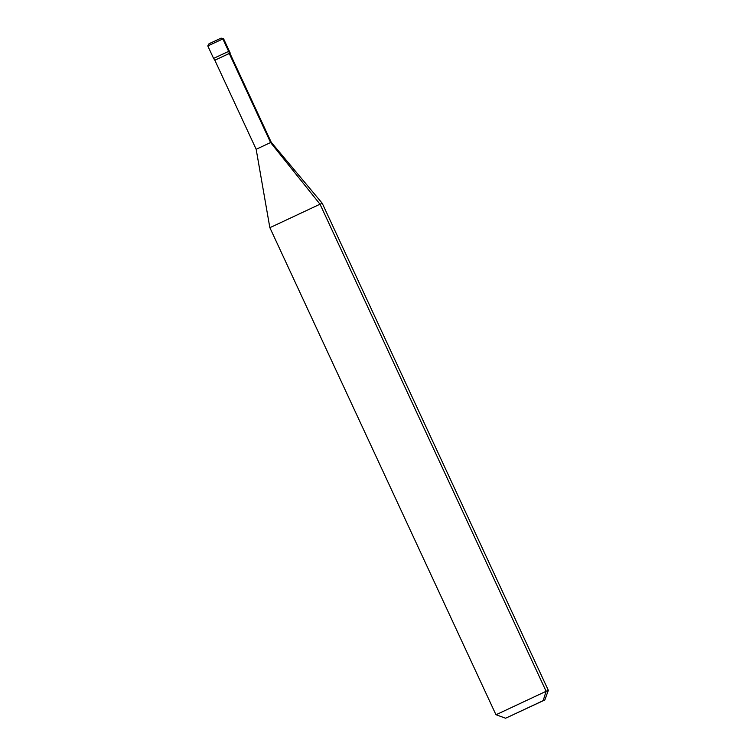 <?xml version="1.0" encoding="UTF-8"?>
<svg xmlns="http://www.w3.org/2000/svg" width="756" height="756" viewBox="0 0 756 756"><rect width="100%" height="100%" fill="white"/><g stroke="black" fill="none" stroke-linecap="round" stroke-linejoin="round"><path stroke-width="1.13" d="M221.007 38.178L222.85 38.906L228.633 51.351L229.295 51.077L214.241 58.099L228.633 51.351L222.85 38.906L221.007 38.178L209.1 43.763L221.073 38.14L209.015 43.744L207.796 45.927L223.521 38.632L208.458 45.653M228.633 51.351L214.241 58.099L228.633 51.351L229.54 53.317L228.633 51.351M207.796 45.927L213.57 58.373L214.241 58.099M229.881 53.194L271.234 142.27L270.591 142.534L271.234 142.27L322.236 203.279L320.024 204.196L322.236 203.279L548.336 690.36L546.125 691.286L548.336 690.37L544.83 699.962L507.182 717.51L543.167 700.642L507.182 717.51L543.167 700.642L546.125 691.286L320.024 204.196L270.591 142.534L229.54 53.317L215.148 60.064L229.54 53.317M229.266 53.506L215.451 59.922L229.238 53.459L270.591 142.534L256.804 148.998L270.591 142.534L320.024 204.196L272.047 226.687L320.024 204.196L546.125 691.286L498.147 713.768L546.125 691.286L543.167 700.642L507.182 717.51L543.167 700.642M213.57 58.373L214.827 60.206M214.817 60.187L256.161 149.263L256.804 148.998M256.161 149.263L269.835 227.603L272.047 226.687M269.835 227.603L495.936 714.694L498.147 713.768M495.936 714.694L505.528 718.2L507.182 717.51M230.211 53.043L223.521 38.632L221.073 38.14"/></g></svg>
